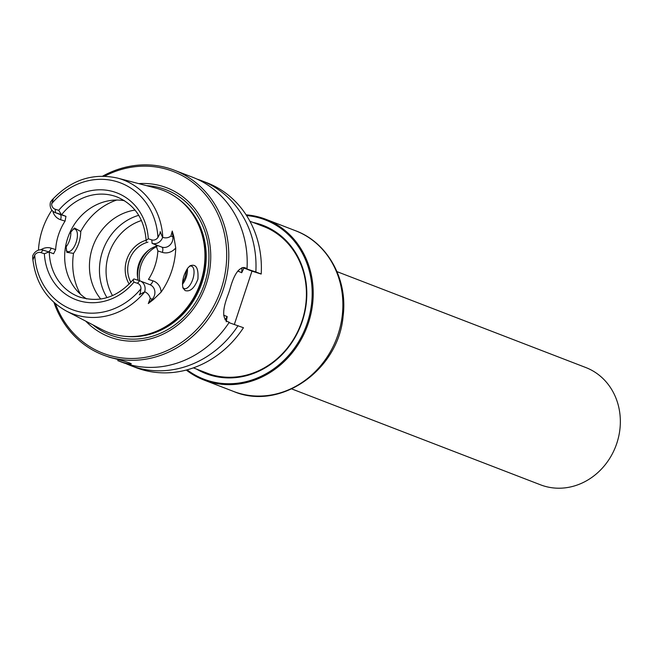 <?xml version="1.0" encoding="UTF-8"?>
<svg xmlns="http://www.w3.org/2000/svg" width="653" height="653" viewBox="0 0 653 653"><rect width="100%" height="100%" fill="white"/><g stroke="black" fill="none" stroke-linecap="round" stroke-linejoin="round"><path stroke-width="0.98" d="M193.386 367.868L207.401 373.263A78.572 70.377 -68.9 0 0 210.992 374.528A78.572 70.377 -68.9 0 0 212.486 374.985M268.84 228.77A78.572 70.377 -68.9 0 0 263.918 226.632L249.903 221.228M38.454 250.181A72.336 64.794 111.1 0 1 51.897 210.152M162.817 237.431L162.597 237.463A9.052 8.105 111.1 0 1 152.1 243.381L161.887 247.152A9.052 8.105 -68.9 0 0 172.906 236.843L172.261 231.064L170.898 236.076C168.58 237.839 165.886 238.288 162.817 237.431A71.569 64.108 -68.9 0 0 120.283 178.889A71.569 64.108 -68.9 0 0 117.393 178.057L156.5 188.26A76.132 68.198 111.1 0 1 159.569 189.15A76.132 68.198 111.1 0 1 193.068 214.845A76.132 68.198 111.1 0 1 146.966 334.45A76.132 68.198 111.1 0 1 111.769 333.675A76.132 68.198 111.1 0 1 102.015 329.618L66.182 310.942A71.569 64.108 -68.9 0 0 144.844 291.793C147.733 293.197 149.545 295.425 150.263 298.47L148.288 303.547L152.271 299.237A4.718 0.849 -137.3 0 1 153.186 299.735L148.288 303.547M172.261 231.064L173.918 237.055L175.73 247.96A72.965 65.357 -68.9 0 1 161.128 292.103L153.186 299.735M187.721 268.13C183.322 275.133 181.738 281.761 182.971 288.014L185.126 290.577C190.178 292.005 194.439 288.185 197.916 279.109C198.61 268.008 195.982 263.575 190.039 265.812L187.721 268.13M140.648 293.989C139.138 295.287 138.967 295.148 140.142 293.572L140.648 293.989L144.844 291.793M140.142 293.572L140.958 288.757A5.91 5.289 -68.9 0 0 137.44 283.271L133.938 282.161L133.13 279.688C117.254 297.654 99.093 303.327 78.678 296.707A53.432 47.857 -68.9 0 0 81.119 297.564M48.983 251.968L44.371 253.715L40.861 252.605A5.91 5.289 -68.9 0 0 34.731 255.029L33.009 259.804L32.658 256.033A9.052 8.105 -68.9 0 1 43.155 250.123L49.293 252.091A53.432 47.857 -68.9 0 0 78.678 296.707M53.13 198.945L50.567 201.891A9.052 8.105 111.1 0 0 55.113 212.568A9.052 8.105 111.1 0 0 55.529 212.715L61.349 214.559L58.713 210.339L55.211 209.229A5.91 5.289 111.1 0 1 51.693 203.736L53.236 199.198M162.597 237.463L160.777 233.129C160.328 231.195 160.116 231.203 160.124 233.145L157.92 237.472A5.91 5.289 111.1 0 1 151.79 239.896L148.28 238.786A57.203 51.236 -68.9 0 0 114.283 191.958A57.203 51.236 -68.9 0 0 58.713 210.339M124.478 200.7A53.432 47.857 -68.9 0 0 68.622 235.57A53.432 47.857 -68.9 0 0 86.629 298.911M144.688 291.613A9.052 8.105 -68.9 0 0 140.142 280.937A9.052 8.105 -68.9 0 0 139.734 280.79L133.906 278.937L133.13 279.688M146.28 241.528L146.117 240.492L148.28 238.786M49.293 252.091L53.595 253.748L55.644 249.585A53.432 47.857 111.1 0 1 65.055 221.122L65.969 216.339L61.349 214.559M156.01 245.283L157.871 250.956L162.36 252.376A13.77 12.334 -68.9 0 0 175.73 247.96M149.659 284.602A4.718 2.09 107.6 0 0 152.949 280.839L148.46 279.411A53.432 47.857 -68.9 0 0 157.871 250.956M138.73 215.31A53.432 47.857 -68.9 0 0 107.002 297.646M146.117 240.247A28.471 25.5 -68.9 0 0 129.212 284.112M183.428 277.582A53.432 47.857 -68.9 0 0 184.342 274.701M135.032 210.078A53.432 47.857 -68.9 0 0 93.395 245.12A53.432 47.857 -68.9 0 0 100.742 299.041M125.972 363.631A99.003 88.677 -68.9 0 0 130.322 365.46L135.702 367.525A99.003 88.677 -68.9 0 0 243.455 327.724L228.803 322.574M130.322 365.46A99.003 88.677 -68.9 0 0 238.076 325.651M246.573 268.424A90.824 81.356 -68.9 0 1 246.556 268.873L255.837 271.958A99.003 88.677 -68.9 0 0 201.532 180.693A99.003 88.677 -68.9 0 0 197.084 179.126M201.532 180.693L206.911 182.767A99.003 88.677 -68.9 0 1 261.208 274.031L255.837 271.958M261.208 274.031A3139.779 75.495 18.3 0 1 260.465 273.836L251.968 271.134L234.345 324.419M53.979 302.47A99.003 88.677 -68.9 0 0 103.101 354.963L109.582 357.305C121.956 360.415 129.204 362.586 131.318 363.803C130.886 364.366 127.98 363.876 122.625 362.333L117.703 360.578L121.515 362.064A99.003 88.677 -68.9 0 0 126.045 363.648A99.003 88.677 -68.9 0 0 229.268 322.256L227.154 321.439C222.265 317.913 222.583 308.983 228.093 294.666A99.003 88.677 -68.9 0 0 230.068 288.699C234.141 274.015 239.088 267.036 244.908 267.746L244.353 267.567M147.317 334.36A75.634 67.749 -68.9 0 0 147.668 334.271A75.634 67.749 -68.9 0 0 193.459 215.449A75.634 67.749 -68.9 0 0 193.264 215.147M103.101 354.963A99.003 88.677 -68.9 0 0 107.631 356.554A99.003 88.677 -68.9 0 0 222.387 291.964A99.003 88.677 -68.9 0 0 174.31 170.204L192.725 177.298A99.003 88.677 -68.9 0 1 247.03 268.563L243.194 267.436M174.31 170.204A99.003 88.677 -68.9 0 0 102.668 176.147M244.63 267.648L247.03 268.563M55.44 303.743A97.436 87.273 -68.9 0 0 107.467 354.808A97.436 87.273 -68.9 0 0 226.689 253.568A97.436 87.273 -68.9 0 0 104.602 176.188M85.763 321.154A79.886 71.561 -68.9 0 0 112.977 338.156A79.886 71.561 -68.9 0 0 209.556 270.758A79.886 71.561 -68.9 0 0 138.763 183.632M246.556 268.873L243.977 268.056L241.7 272.734L238.002 271.06M225.056 319.831A86.433 77.421 -68.9 0 0 227.195 316.574L223.661 315.211M227.195 316.574L226.224 321.758M243.977 268.056L251.968 271.134M138.183 280.3A26.585 23.81 111.1 0 1 156.826 246.042M130.886 282.341A26.585 23.81 111.1 0 1 147.904 242.157M66.296 250.434A11.787 5.232 107.6 0 0 67.724 251.568A11.787 5.232 107.6 0 0 76.279 241.92A11.787 5.232 107.6 0 0 74.858 229.097A11.787 5.232 107.6 0 0 72.997 229.211M65.896 244.834L66.835 252.327L73.52 253.388C78.123 246.997 80.539 239.692 80.76 231.48L74.483 228.028L69.438 233.562M187.403 268.571A11.787 5.232 -72.4 0 1 186.236 277.166A11.787 5.232 -72.4 0 1 182.407 284.275M186.701 269.656L185.297 276.929L182.456 283.01M182.701 287.116A11.787 5.232 107.6 0 0 184.219 288.553A11.787 5.232 107.6 0 0 184.35 288.602A11.787 5.232 107.6 0 0 192.806 279.255A11.787 5.232 107.6 0 0 191.484 266.138A11.787 5.232 107.6 0 0 189.313 266.383M70.785 231.619A11.787 5.232 -72.4 0 1 65.871 247.136M187.109 369.835A85.331 76.434 -68.9 0 0 207.744 380.511A85.331 76.434 -68.9 0 0 309.685 314.599A85.331 76.434 -68.9 0 0 246.573 215.563M186.285 370.055A86.123 77.136 -68.9 0 0 203.891 379.997A86.123 77.136 -68.9 0 0 207.825 381.376A86.123 77.136 -68.9 0 0 307.645 325.194A86.123 77.136 -68.9 0 0 265.828 219.286A86.123 77.136 -68.9 0 0 246.099 214.837M203.663 371.826A78.654 70.451 -68.9 0 0 206.577 373.034A78.654 70.451 -68.9 0 0 210.168 374.291A78.654 70.451 -68.9 0 0 301.335 322.982A78.654 70.451 -68.9 0 0 263.143 226.248A78.654 70.451 -68.9 0 0 260.18 225.187M196.504 369.067A79.437 71.153 -68.9 0 0 209.597 374.912A79.437 71.153 -68.9 0 0 303.465 317.513A79.437 71.153 -68.9 0 0 253.021 222.428M264.93 226.966A78.654 70.451 -68.9 0 0 263.763 226.575M207.246 373.206A78.654 70.451 -68.9 0 0 208.38 373.696M291.76 388.935L540.553 484.828A62.859 56.305 -68.9 0 0 543.427 485.832A62.859 56.305 -68.9 0 0 616.285 444.824A62.859 56.305 -68.9 0 0 585.765 367.517L336.972 271.632M34.731 255.029A67.806 60.737 -68.9 0 0 75.038 310.608A67.806 60.737 -68.9 0 0 140.958 288.757M157.92 237.472A67.806 60.737 -68.9 0 0 117.613 181.893A67.806 60.737 -68.9 0 0 51.693 203.736M44.371 253.715A57.203 51.236 -68.9 0 0 78.368 300.543A57.203 51.236 -68.9 0 0 133.938 282.161M146.125 240.492C144.468 219.188 134.796 204.683 117.107 196.994A53.432 47.857 -68.9 0 0 61.66 214.682M141.489 220.518A49.506 44.339 -68.9 0 0 112.536 295.629M125.352 336.352A75.634 67.749 -68.9 0 0 200.618 286.447A75.634 67.749 -68.9 0 0 178.31 198.928M92.93 324.884A77.78 69.675 -68.9 0 0 113.761 336.205A77.78 69.675 -68.9 0 0 206.993 274.742A77.78 69.675 -68.9 0 0 146.59 185.672M148.59 250.238A31.434 28.152 -68.9 0 0 137.75 278.374M157.03 246.385A30.177 27.026 -68.9 0 0 139.718 280.782M137.44 283.271L139.734 280.79M40.861 252.605L43.155 250.123M151.79 239.896L152.1 243.381L161.887 247.152A4.718 2.09 -72.4 0 1 162.36 252.376M55.211 209.229L55.529 212.715L60.092 214.47A9.052 8.105 111.1 0 1 59.676 214.323A9.052 8.105 111.1 0 1 59.276 214.16M40.886 249.781A13.77 12.334 111.1 0 1 51.154 248.156A4.718 2.09 -72.4 0 1 48.559 251.838M51.154 248.156L55.644 249.585M65.055 221.122L60.566 219.702A4.718 2.09 107.6 0 0 60.092 214.47L65.969 216.339M73.52 253.388A62.859 56.305 -68.9 0 0 80.425 294.185M116.707 200.038A62.859 56.305 -68.9 0 0 80.76 231.48M241.7 272.734A86.433 77.421 -68.9 0 0 241.945 267.648M238.116 271.354A86.433 77.421 -68.9 0 0 238.174 270.554M160.124 233.145L160.777 233.129M170.898 236.076L172.906 236.843A4.718 1.053 173.6 0 0 173.918 237.055M150.263 298.47L152.271 299.237A9.052 8.105 -68.9 0 0 149.929 284.708L140.142 280.937M161.128 292.103A13.77 12.334 -68.9 0 0 152.949 280.839M60.566 219.702A13.77 12.334 111.1 0 1 52.795 211.123M233.554 391.433C279.966 411.308 338.695 370.178 343.111 316.134C347.959 279.443 327.716 242.516 295.499 230.721A86.123 77.136 111.1 0 1 337.315 336.63A86.123 77.136 111.1 0 1 237.496 392.812A86.123 77.136 111.1 0 1 233.554 391.433L203.891 379.997M66.182 310.942C46.339 299.784 35.156 282.014 32.65 257.633M51.611 200.455C70.467 180.106 92.4 172.637 117.393 178.057M193.459 215.449L193.068 214.845M147.668 334.271L146.966 334.45M59.676 214.323L55.113 212.568M295.499 230.721L265.828 219.286"/></g></svg>
